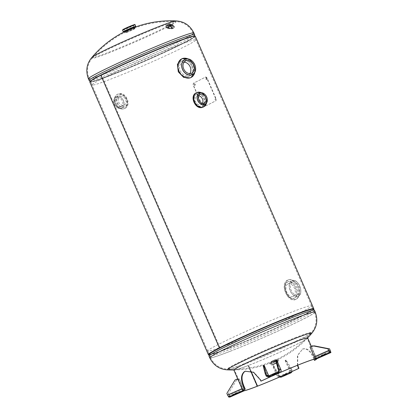 <?xml version="1.0" encoding="UTF-8"?>
<svg xmlns="http://www.w3.org/2000/svg" width="418" height="418" viewBox="0 0 418 418"><rect width="100%" height="100%" fill="white"/><g stroke="black" fill="none" stroke-linecap="round" stroke-linejoin="round"><path stroke-width="0.31" stroke-dasharray="2.09 1.57" d="M100.863 75.303L101.49 75.062A56.634 2.764 156.5 0 0 90.617 81.688A56.634 2.764 156.5 0 0 143.651 61.645A56.634 2.764 156.5 0 0 194.485 36.523A56.634 2.764 156.5 0 0 158.845 49.178A56.634 2.764 156.5 0 0 101.496 75.057L100.863 75.303M220.004 347.619L101.49 75.062L220.009 347.619M178.82 71.243C183.314 81.5 196.789 76.327 191.496 66.337C187.828 55.662 174.363 60.85 178.82 71.243M287.474 282.035C293.07 278.529 300.443 295.531 294.434 298.039C287.767 301.963 280.4 284.956 287.474 282.035M209.178 354.312A56.634 2.764 156.5 0 0 262.164 334.201A56.634 2.764 156.5 0 0 313.009 309.168M119.302 95.022C125.431 92.179 130.933 104.793 124.475 106.909C118.785 109.516 113.309 96.892 119.302 95.022M201.863 106.146C207.861 104.275 202.39 91.652 196.7 94.254C190.237 96.37 195.734 108.983 201.863 106.146M209.026 354.73A57.501 2.811 156.5 0 0 262.185 334.243A57.501 2.811 156.5 0 0 313.416 309.336M192.076 66.049C188.325 55.338 174.792 60.641 179.212 71.05C183.8 81.322 197.333 76.024 192.076 66.049M295.066 297.794C288.336 301.833 280.912 284.695 288.101 281.789C293.734 278.174 301.185 295.296 295.066 297.794M89.818 82.032A57.501 2.811 156.5 0 0 143.672 61.681A57.501 2.811 156.5 0 0 195.284 36.178M123.984 107.154C118.237 109.845 112.719 97.122 118.816 95.267C125.008 92.347 130.547 105.059 123.984 107.154M197.186 94.008C190.618 96.103 196.162 108.816 202.354 105.895C208.451 104.045 202.934 91.323 197.186 94.008M271.434 362.207L276.408 360.274L271.434 362.207M311.697 333.392L311.708 333.376A46.001 2.247 -23.5 0 1 302.998 338.455A46.001 2.247 -23.5 0 1 243.798 364.559A46.001 2.247 -23.5 0 1 227.794 369.873L227.773 369.873M227.82 344.552A56.608 2.764 156.5 0 0 282.976 320.946A56.608 2.764 156.5 0 0 311.546 305.804A56.608 2.764 156.5 0 0 291.445 312.199A56.608 2.764 156.5 0 0 236.285 335.806A56.608 2.764 156.5 0 0 207.72 350.948A56.608 2.764 156.5 0 0 227.82 344.552M295.071 337.77A45.693 2.231 -23.5 0 1 311.18 332.895A45.693 2.231 -23.5 0 1 311.159 332.921A45.693 2.231 -23.5 0 1 302.517 337.953A45.693 2.231 -23.5 0 1 243.715 363.885A45.693 2.231 -23.5 0 1 227.82 369.162A45.693 2.231 -23.5 0 1 227.784 369.157A45.693 2.231 -23.5 0 1 236.269 363.697A45.693 2.231 -23.5 0 1 295.071 337.77M271.151 361.554L276.126 359.621L271.151 361.554M230.553 351.12A56.785 2.774 -23.5 0 1 210.39 357.536A56.785 2.774 -23.5 0 1 239.049 342.347A56.785 2.774 -23.5 0 1 294.382 318.668A56.785 2.774 -23.5 0 1 314.545 312.251A56.785 2.774 -23.5 0 1 285.886 327.44A56.785 2.774 -23.5 0 1 230.553 351.12M133.102 27.928A6.301 0.308 -23.5 0 1 134.314 27.881A6.301 0.308 -23.5 0 1 126.205 31.454A6.301 0.308 -23.5 0 1 125.175 31.434A6.301 0.308 -23.5 0 1 126.189 30.932M91.908 57.397A103.502 103.502 0 0 0 91.897 57.407A46.001 2.247 156.5 0 0 108.11 52.501A46.001 2.247 156.5 0 0 167.31 26.402A46.001 2.247 156.5 0 0 175.853 20.9A103.502 103.502 0 0 0 175.837 20.9M167.952 26.809C170.084 25.973 171.474 26.229 172.127 27.578C170.011 28.267 168.621 28.011 167.952 26.809M175.795 46.22A56.608 2.764 -23.5 0 1 195.896 39.825A56.608 2.764 -23.5 0 1 167.325 54.967A56.608 2.764 -23.5 0 1 112.165 78.574A56.608 2.764 -23.5 0 1 92.064 84.969A56.608 2.764 -23.5 0 1 120.635 69.827A56.608 2.764 -23.5 0 1 175.795 46.22M108.539 53.002A45.693 2.231 156.5 0 0 167.341 27.076A45.693 2.231 156.5 0 0 175.832 21.616A45.693 2.231 156.5 0 0 175.795 21.611A45.693 2.231 156.5 0 0 159.895 26.888A45.693 2.231 156.5 0 0 101.093 52.82A45.693 2.231 156.5 0 0 92.456 57.851A45.693 2.231 156.5 0 0 92.435 57.877A45.693 2.231 156.5 0 0 108.539 53.002M125.457 32.087A6.301 0.308 156.5 0 0 126.487 32.113A6.301 0.308 156.5 0 0 134.601 28.534A6.301 0.308 156.5 0 0 133.431 28.565A6.301 0.308 156.5 0 0 126.435 31.606A6.301 0.308 156.5 0 0 125.457 32.087M173.062 39.653A56.785 2.774 156.5 0 0 117.73 63.332A56.785 2.774 156.5 0 0 89.071 78.521A56.785 2.774 156.5 0 0 109.234 72.105A56.785 2.774 156.5 0 0 164.567 48.425A56.785 2.774 156.5 0 0 193.226 33.236A56.785 2.774 156.5 0 0 173.062 39.653M172.085 28.194C171.302 26.851 169.896 26.621 167.864 27.494C168.663 28.696 170.069 28.931 172.085 28.194M181.302 59.063L181.877 58.802L188.1 59.518L193.059 65.218L194.234 72.601L190.749 77.643M184.056 62.219A6.829 5.298 63 0 0 182.504 62.507A6.829 5.298 63 0 0 182.128 62.674A6.829 5.298 63 0 0 180.383 70.924A6.829 5.298 63 0 0 187.943 75.015A6.829 5.298 63 0 0 188.314 74.848A6.829 5.298 63 0 0 189.819 73.558M287.516 280.217C279.208 283.66 288.018 303.933 295.819 299.309C303.123 296.257 294.335 275.979 287.516 280.217L288.389 279.851A10.424 6.552 -111.2 0 0 288.012 280.023A10.424 6.552 -111.2 0 0 286.178 292.245A10.424 6.552 -111.2 0 0 295.939 299.283A10.424 6.552 -111.2 0 0 296.315 299.116A10.424 6.552 -111.2 0 0 298.149 286.889A10.424 6.552 -111.2 0 0 288.389 279.851C290.082 279.245 291.879 279.616 293.786 280.974A10.403 6.536 68.8 0 1 299.163 294.815A10.403 6.536 68.8 0 1 296.346 299.079A10.403 6.536 68.8 0 1 286.361 292.522A10.403 6.536 68.8 0 1 288.065 280.023A10.403 6.536 68.8 0 1 293.786 280.974L292.872 280.358A8.459 5.319 -111.2 0 0 291.633 280.713A8.459 5.319 -111.2 0 0 290.249 290.881A8.459 5.319 -111.2 0 0 298.374 296.216A8.459 5.319 -111.2 0 0 298.907 295.881A8.459 5.319 -111.2 0 0 299.962 286.539A8.459 5.319 -111.2 0 0 292.872 280.358C298.609 279.355 303.813 292.752 298.907 295.881L299.163 294.815C298.718 296.905 297.773 298.337 296.32 299.11L295.819 299.309M287.908 283.911A6.829 4.29 68.8 0 1 288.154 283.801A6.829 4.29 68.8 0 1 294.544 288.41A6.829 4.29 68.8 0 1 293.347 296.419A6.829 4.29 68.8 0 1 293.096 296.529A6.829 4.29 68.8 0 1 286.706 291.921A6.829 4.29 68.8 0 1 287.908 283.911M297.773 294.7A6.829 4.29 -111.2 0 0 298.974 286.691A6.829 4.29 -111.2 0 0 292.579 282.082A6.829 4.29 -111.2 0 0 292.334 282.192A6.829 4.29 -111.2 0 0 291.132 290.202A6.829 4.29 -111.2 0 0 297.527 294.81A6.829 4.29 -111.2 0 0 297.773 294.7M118.221 93.987L117.395 94.379A7.905 6.139 63 0 0 115.373 103.93A7.905 6.139 63 0 0 124.13 108.67A7.905 6.139 63 0 0 124.564 108.476A7.905 6.139 63 0 0 126.586 98.92A7.905 6.139 63 0 0 117.829 94.186A7.905 6.139 63 0 0 117.395 94.379C114.762 96.009 113.9 98.716 114.809 102.504A7.89 6.124 -117 0 1 117.808 94.217A7.89 6.124 -117 0 1 126.67 99.218A7.89 6.124 -117 0 1 124.094 108.664A7.89 6.124 -117 0 1 116.476 105.78A7.89 6.124 -117 0 1 114.809 102.504C114.433 98.972 114.522 97.384 115.075 97.734A6.213 4.823 63 0 0 114.684 104.631A6.213 4.823 63 0 0 120.483 108.372A6.213 4.823 63 0 0 121.455 108.137A6.213 4.823 63 0 0 123.488 100.691A6.213 4.823 63 0 0 116.507 96.751A6.213 4.823 63 0 0 115.075 97.734C111.632 101.004 115.812 109.223 120.483 108.372C120.441 109.03 119.104 108.163 116.476 105.78C118.806 108.565 121.356 109.526 124.125 108.67L124.517 108.471C132.428 105.885 125.771 90.502 118.221 93.987C110.963 96.244 117.646 111.622 124.517 108.471M120.274 96.448A4.77 3.705 -117 0 1 125.557 99.306A4.77 3.705 -117 0 1 124.339 105.075A4.77 3.705 -117 0 1 124.078 105.19A4.77 3.705 -117 0 1 118.79 102.332A4.77 3.705 -117 0 1 120.013 96.563A4.77 3.705 -117 0 1 120.274 96.448M120.844 106.836A4.77 3.705 63 0 0 121.105 106.715A4.77 3.705 63 0 0 122.328 100.947A4.77 3.705 63 0 0 117.045 98.089A4.77 3.705 63 0 0 116.779 98.209A4.77 3.705 63 0 0 115.561 103.972A4.77 3.705 63 0 0 120.844 106.836M196.214 92.89L196.653 92.691C203.519 89.541 210.207 104.918 202.949 107.175M198.722 95.816A4.77 3.705 63 0 0 197.092 95.973A4.77 3.705 63 0 0 196.831 96.093A4.77 3.705 63 0 0 195.608 101.861A4.77 3.705 63 0 0 200.896 104.719A4.77 3.705 63 0 0 201.157 104.599A4.77 3.705 63 0 0 202.495 103.236M125.985 28.539L124.287 29.077L126.696 27.797L133.044 25.268L125.985 28.539M127.558 32.16L125.865 32.698L128.274 31.423L134.617 28.894L127.558 32.16M125.651 31.016A6.829 0.334 156.5 0 0 133.959 27.379A6.834 0.334 156.5 0 1 125.646 31.021A6.834 0.334 156.5 0 1 125.207 31.193A6.829 0.334 156.5 0 0 125.651 31.016M134.126 27.295A6.829 0.334 156.5 0 0 135.751 26.339A6.829 0.334 156.5 0 0 135.719 26.324M124.982 31.277A6.834 0.334 156.5 0 1 123.221 31.778A6.829 0.334 156.5 0 0 123.226 31.789A6.829 0.334 156.5 0 0 125.034 31.251M123.707 32.165A6.756 0.329 156.5 0 0 125.87 31.413A6.756 0.329 156.5 0 0 135.698 26.951M134.183 27.274A6.834 0.334 156.5 0 0 135.751 26.334L135.751 26.339M276.376 363.075L272.802 364.726L276.376 363.075M274.945 359.783L271.371 361.434L274.945 359.783M276.8 362.469L271.747 364.81L276.794 362.453M276.826 359.83L277.662 359.851L271.063 362.756L270.227 362.735L276.826 359.83L278.759 359.292L276.131 360.687L269.197 363.451L278.759 359.292L279.078 360.029L276.45 361.424L269.521 364.188L279.078 360.029L271.376 363.603L270.53 363.582L277.228 360.624L278.075 360.65L269.521 364.188L269.328 363.242L276.831 359.825M169.368 25.571A1.552 0.622 5.6 0 1 168.7 24.975A1.552 0.622 5.6 0 1 169.546 24.51A1.552 0.622 5.6 0 1 171.114 24.683A1.552 0.622 5.6 0 1 171.788 25.279A1.552 0.622 5.6 0 1 170.936 25.744A1.552 0.622 5.6 0 1 169.368 25.571M169.112 28.194A1.552 0.622 5.6 0 1 168.438 27.598A1.552 0.622 5.6 0 1 169.29 27.133A1.552 0.622 5.6 0 1 170.857 27.306A1.552 0.622 5.6 0 1 171.532 27.901A1.552 0.622 5.6 0 1 170.68 28.361A1.552 0.622 5.6 0 1 169.112 28.194M168.595 26.261A2.874 1.149 -174.4 0 0 171.5 26.58A2.874 1.149 -174.4 0 0 173.073 25.723A2.874 1.149 -174.4 0 0 171.829 24.62A2.874 1.149 -174.4 0 0 168.924 24.301A2.874 1.149 -174.4 0 0 167.352 25.158A2.874 1.149 -174.4 0 0 168.595 26.261M167.675 28.299A4.227 1.693 -174.4 0 0 173.522 28.34A4.227 1.693 -174.4 0 0 172.425 25.885A4.227 1.693 -174.4 0 0 166.573 25.848A4.227 1.693 -174.4 0 0 167.675 28.299M168.386 27.938A2.957 1.186 -174.4 0 0 172.482 27.964A2.957 1.186 -174.4 0 0 171.714 26.245A2.957 1.186 -174.4 0 0 167.618 26.219A2.957 1.186 -174.4 0 0 168.386 27.938M167.675 27.839A4.311 1.729 -174.4 0 0 172.028 28.314A4.311 1.729 -174.4 0 0 174.39 27.029A4.311 1.729 -174.4 0 0 172.519 25.373A4.311 1.729 -174.4 0 0 168.167 24.897A4.311 1.729 -174.4 0 0 165.805 26.182A4.311 1.729 -174.4 0 0 167.675 27.839M167.634 28.246A4.311 1.729 -174.4 0 0 171.986 28.722A4.311 1.729 -174.4 0 0 174.348 27.436A4.311 1.729 -174.4 0 0 172.482 25.78A4.311 1.729 -174.4 0 0 168.125 25.305A4.311 1.729 -174.4 0 0 165.763 26.595A4.311 1.729 -174.4 0 0 167.634 28.246M171.84 24.469A2.874 1.149 -174.4 0 0 168.94 24.15A2.874 1.149 -174.4 0 0 167.367 25.007A2.874 1.149 -174.4 0 0 168.611 26.109A2.874 1.149 -174.4 0 0 171.511 26.428A2.874 1.149 -174.4 0 0 173.089 25.571A2.874 1.149 -174.4 0 0 171.84 24.469M172.519 25.367A4.311 1.729 -174.4 0 0 166.552 25.331A4.311 1.729 -174.4 0 0 167.675 27.834A4.311 1.729 -174.4 0 0 173.642 27.87A4.311 1.729 -174.4 0 0 172.519 25.367M257.065 386.352L248.046 365.614L248.386 365.442A39.647 1.938 -23.5 0 1 234.441 369.873A39.647 1.938 -23.5 0 1 242.059 365.233A39.647 1.938 -23.5 0 1 282.207 347.112A39.647 1.938 -23.5 0 1 307.157 338.251A39.647 1.938 -23.5 0 1 299.544 342.896A39.647 1.938 -23.5 0 1 248.517 365.395L251.056 371.236M297.407 365.327L297.459 355.384L302.7 348.983C307.329 347.698 311.238 351 314.425 358.879L315 360.196M261.213 381.054L260.644 379.737L253.815 372.135L245.47 371.147M302.261 349.15C306.828 347.901 310.705 351.219 313.897 359.099L313.97 359.266M307.711 338.01A40.248 1.965 -23.5 0 1 299.978 342.723A40.248 1.965 -23.5 0 1 248.177 365.567L257.185 386.289M248.046 365.614A40.248 1.965 -23.5 0 1 233.887 370.113M260.362 379.831L260.644 379.737M250.884 371.184L248.386 365.442M297.694 365.212L297.804 355.253L302.7 348.983M248.177 365.567L248.517 365.395M314.425 358.879L313.897 359.099M312.669 345.79L309.963 346.94M310.051 346.945L314.346 356.82L315.083 358.137L316.248 358.169L311.541 346.982L314.247 345.827M322.508 355.049L325.81 353.685L321.212 355.697L322.508 355.049L322.816 355.755M313.756 346.005L311.541 346.982M316.74 358.796L311.629 346.982M290.51 368.697L291.21 368.389L286.142 360.117L285.442 360.431L291.226 370.343A1.437 1.426 -88.6 0 1 290.489 372.234L281.335 376.273L279.511 376.226A1.437 1.426 91.4 0 1 277.63 375.489L273.335 365.614L272.635 365.922L273.335 365.614M292.025 371.529A2.21 2.195 -88.6 0 0 291.926 370.034L290.102 369.987A2.21 2.195 91.4 0 1 288.974 372.898M291.21 368.389L291.926 370.034M286.142 360.117L285.813 360.112L290.102 369.987M285.442 360.431L285.813 360.112M285.107 360.42L289.402 370.296A1.437 1.426 91.4 0 1 288.666 372.187L279.511 376.226M286.45 373.582L283.498 374.878L286.45 373.582L286.758 374.288M273.665 365.619L279.454 375.531A1.437 1.426 -88.6 0 0 281.335 376.273M278.738 373.885L278.033 374.194L272.964 365.928M280.703 377.161A2.21 2.195 -88.6 0 1 278.749 375.839L278.033 374.194M279.82 376.931A2.21 2.195 91.4 0 1 276.93 375.798L272.635 365.922M236.619 380.014L228.427 393.437L236.619 380.014L239.237 378.86L243.945 390.046L242.868 390.25L242.043 388.698M237.675 378.854L235.13 379.978L226.937 393.401L227.653 395.047L228.39 396.363L242.628 390.088M243.945 390.046L229.555 396.395L228.39 396.363M229.879 397.09L229.231 395.083L243.621 388.74L244.258 390.752L243.94 390.051L229.55 396.395L229.142 395.083L243.532 388.735M228.515 393.437L229.231 395.083M228.427 393.437L229.142 395.083M236.708 380.019L239.326 378.865L243.621 388.74M236.515 393.139L233.207 394.503L237.811 392.492L236.515 393.139L236.76 393.704M242.868 390.25L243.177 390.955M263.147 365.687L263.481 365.693L267.771 375.568A2.21 2.195 -88.6 0 0 270.66 376.707M264.181 365.384L263.481 365.693M268.476 375.26A1.437 1.426 -88.6 0 0 270.357 376.001L279.511 371.963A1.437 1.426 -88.6 0 0 280.248 370.066L275.953 360.191L276.653 359.882M272.573 374.606L275.525 373.316L272.573 374.606L272.823 375.192M275.624 360.185L275.953 360.191M206.487 78.527L206.445 79.566L205.729 78.939L205.776 77.9L206.769 78.412L206.727 79.451L206.006 78.83L206.058 77.785L206.769 78.412M195.096 84.347L194.793 85.486L193.868 84.943L194.182 83.799L195.31 84.269L195.002 85.413L194.077 84.864L194.396 83.72L195.31 84.269M204.068 104.312L203.77 105.451L202.85 104.902L203.158 103.758L204.282 104.228L203.979 105.373L203.059 104.824L203.367 103.68L204.282 104.228M215.876 98.287L207.286 78.537C206.727 77.356 206.142 76.865 205.536 77.048A57.846 2.827 -23.5 0 1 194.213 82.806C193.356 83.36 193.147 84.258 193.576 85.507L202.166 105.258C202.777 106.418 203.561 106.83 204.517 106.506L204.303 106.585A57.501 2.811 156.5 0 0 215.563 100.863L215.845 100.748C216.346 100.336 216.357 99.515 215.876 98.287L215.589 98.402L207.004 78.652C206.44 77.471 205.86 76.975 205.259 77.163A57.501 2.811 -23.5 0 1 193.999 82.884C193.153 83.433 192.938 84.331 193.372 85.58L201.962 105.331C202.573 106.491 203.352 106.909 204.303 106.585L204.517 106.506A57.846 2.827 156.5 0 0 215.845 100.748M207.286 78.537L207.004 78.652M205.28 77.152L205.557 77.043L205.28 77.152M215.641 98.82C215.855 100.022 215.604 100.158 214.878 99.238C214.68 98.037 214.93 97.896 215.641 98.82M315.198 311.964A57.501 2.811 -23.5 0 1 286.178 327.346A57.501 2.811 -23.5 0 1 230.151 351.324A57.501 2.811 -23.5 0 1 209.737 357.824M209.016 356.167A57.501 2.811 156.5 0 0 229.43 349.667A57.501 2.811 156.5 0 0 285.457 325.69A57.501 2.811 156.5 0 0 314.477 310.308M229.341 348.137A56.66 2.769 156.5 0 0 286.623 323.548A56.66 2.769 156.5 0 0 312.836 309.215L313.066 309.294A56.608 2.764 156.5 0 0 313.019 309.236L313.066 309.294A56.608 2.764 156.5 0 1 284.496 324.436A56.608 2.764 156.5 0 1 229.336 348.042A56.608 2.764 156.5 0 1 209.235 354.438L209.334 354.218A56.66 2.769 156.5 0 0 229.341 348.137M88.417 78.809A57.501 2.811 156.5 0 0 108.832 72.309A57.501 2.811 156.5 0 0 164.859 48.331A57.501 2.811 156.5 0 0 193.879 32.949M194.6 34.605A57.501 2.811 -23.5 0 1 165.58 49.988A57.501 2.811 -23.5 0 1 109.553 73.965A57.501 2.811 -23.5 0 1 89.133 80.465M194.13 36.105A56.66 2.769 -23.5 0 1 194.281 36.554A56.66 2.769 -23.5 0 1 163.678 52.37A56.66 2.769 -23.5 0 1 110.587 75.021A56.66 2.769 -23.5 0 1 90.779 81.557A56.66 2.769 -23.5 0 1 90.549 81.139M193.503 36.225A56.608 2.764 -23.5 0 1 194.38 36.335A56.608 2.764 -23.5 0 1 165.81 51.477A56.608 2.764 -23.5 0 1 110.65 75.083A56.608 2.764 -23.5 0 1 90.549 81.479A56.608 2.764 -23.5 0 1 91.067 80.763M194.882 72.053A10.403 8.073 63 0 0 188.252 59.022L193.644 64.482L194.882 72.048M185.545 58.222A10.424 8.088 -117 0 1 193.628 64.487A10.424 8.088 -117 0 1 193.931 74.707M298.389 296.116A8.376 5.267 68.8 0 1 290.343 290.839A8.376 5.267 68.8 0 1 291.717 280.771A8.376 5.267 68.8 0 1 299.758 286.053A8.376 5.267 68.8 0 1 298.389 296.116M121.387 108.074A6.129 4.76 -117 0 1 114.501 104.186A6.129 4.76 -117 0 1 116.502 96.845A6.129 4.76 -117 0 1 123.388 100.733A6.129 4.76 -117 0 1 121.387 108.074M199.302 92.179A7.905 6.139 -117 0 1 205.661 96.955A7.905 6.139 -117 0 1 205.776 104.908M206.095 103.429C206.649 103.784 206.738 102.196 206.361 98.664L206.607 102.739A7.89 6.124 63 0 0 206.361 98.664A7.89 6.124 63 0 0 204.695 95.388A7.89 6.124 63 0 0 201.544 92.786L204.695 95.388C202.061 93 200.729 92.138 200.687 92.796M123.556 29.563A6.484 0.319 156.5 0 0 125.024 29.025A6.484 0.319 156.5 0 0 133.363 25.346A6.484 0.319 156.5 0 0 132.307 25.32M122.542 30.211A6.829 0.334 156.5 0 0 124.966 29.438A6.829 0.334 156.5 0 0 131.618 26.595A6.829 0.334 156.5 0 0 135.066 24.766M124.047 31.987A6.845 0.334 156.5 0 0 125.787 31.355A6.845 0.334 156.5 0 0 135.338 27.081M125.212 31.198A6.845 0.334 156.5 0 0 125.646 31.031A6.845 0.334 156.5 0 0 133.964 27.389M134.235 27.259A6.845 0.334 156.5 0 0 135.766 26.344M123.216 31.805A6.845 0.334 156.5 0 0 124.93 31.303M135.704 26.945L125.87 31.413C121.643 32.917 124.156 31.92 123.357 32.129A6.845 0.334 156.5 0 0 123.482 32.139M276.742 362.887L273.294 364.642L276.742 362.887M271.575 363.503L270.786 363.482L277.029 360.729L277.818 360.75L271.575 363.503M168.82 25.848A2.529 1.014 -174.4 0 0 172.32 25.874A2.529 1.014 -174.4 0 0 171.662 24.406A2.529 1.014 -174.4 0 0 168.161 24.38A2.529 1.014 -174.4 0 0 168.82 25.848M328.736 350.472L314.346 356.82M329.473 351.794L315.083 358.137M324.452 355.034L324.143 354.328M323.124 355.619L322.879 355.06M324.76 354.898L324.514 354.339M330.633 351.825L316.243 358.169L330.638 351.82M329.003 351.052L315.836 356.857M330.314 350.514L315.924 356.857M291.226 370.343L289.402 370.296M290.489 372.234L288.666 372.187M286.967 374.293L286.659 373.587L286.978 374.298M283.806 375.568L283.508 374.878L283.801 375.583M283.968 375.469L283.712 374.883M279.454 375.531L277.63 375.489M278.749 375.839L276.93 375.798M227.653 395.047L241.97 388.73M235.125 394.42L234.879 393.86M236.447 393.834L236.144 393.129M234.811 394.555L234.508 393.85M265.952 375.521L267.771 375.568M268.534 375.954L270.357 376.001M272.667 375.291L272.364 374.601L272.661 375.301M275.823 374.016L275.514 373.311M275.614 374.011L275.305 373.305M277.688 371.915L279.511 371.963M278.425 370.024L280.248 370.066M312.998 309.085L194.485 36.523M209.125 354.25L90.617 81.688M233.902 369.982A103.502 103.502 0 0 0 307.611 337.937M311.546 305.804L312.946 309.022M207.72 350.948L209.115 354.166M227.784 369.157A102.786 102.786 0 0 0 311.18 332.895M210.39 357.536C214.131 364.919 219.941 368.791 227.82 369.162M314.545 312.251C317.393 320.021 316.264 326.913 311.159 332.921M195.896 39.825L194.281 36.554L194.589 36.042M92.064 84.969L90.779 81.557L90.194 81.437M126.435 31.606A102.786 102.786 0 0 0 92.435 57.877M92.456 57.851C87.352 63.86 86.223 70.752 89.071 78.521M193.226 33.236C189.485 25.853 183.674 21.982 175.795 21.611M175.832 21.616A102.786 102.786 0 0 0 133.431 28.565M186.517 58.969C187.86 58.52 189.908 59.811 192.651 62.846C195.284 68.275 195.697 71.818 193.9 73.484M191.747 73.103L188.314 74.848M185.561 60.929L182.128 62.674M292.579 282.082L288.154 283.801M297.527 294.81L293.096 296.529M121.105 106.715L124.339 105.075M116.779 98.209L120.013 96.563M200.06 94.447L196.831 96.093M204.386 102.959L201.157 104.599M125.865 32.698L125.285 31.371M125.196 31.167L124.287 29.077M134.617 28.894L134.042 27.562M133.953 27.363L133.044 25.268M271.371 361.434L272.802 364.726M271.747 364.81C271.517 365.201 272.029 365.144 273.283 364.648L277.818 362.578L278.012 362.087M275.802 359.506L277.233 362.798M271.742 364.794C270.932 363.937 270.441 363.655 270.268 363.958L278.398 360.42C278.064 360.342 277.933 360.891 278.007 362.072M168.438 27.598L168.7 24.975M167.352 25.158C168.208 23.978 169.677 23.721 171.751 24.396C172.749 24.803 173.193 25.247 173.073 25.723M171.532 27.901L171.788 25.279M174.39 27.029L174.348 27.436M165.805 26.182L165.763 26.595M167.367 25.007L167.216 25.373C167.655 24.808 169.3 24.819 172.164 25.409L173.162 25.958L173.089 25.571M316.175 358.989L307.157 338.251M316.729 358.748L311.332 346.339M242.905 390.851L237.675 378.823M245.674 371.064L245.256 371.226M243.459 390.611L234.441 369.873M321.52 356.402L321.212 355.697M326.118 354.396L325.81 353.685M280.724 376.393L278.9 376.346M279.386 377.13L278.884 377.12M238.119 393.197L237.811 392.492M233.516 395.209L233.207 394.503M269.746 376.122L267.922 376.075M275.833 374.021L275.525 373.316M206.445 79.566L206.727 79.451M205.776 77.9L206.058 77.785"/><path stroke-width="0.63" d="M313.416 309.336A57.501 2.811 156.5 0 0 313.793 308.74A57.501 2.811 156.5 0 0 277.609 321.583A57.501 2.811 156.5 0 0 219.377 347.865L100.863 75.303A57.501 2.811 156.5 0 0 89.818 82.032L208.331 354.595A57.501 2.811 156.5 0 0 209.026 354.73M313.009 309.168A56.634 2.764 156.5 0 0 312.998 309.085A56.634 2.764 156.5 0 0 277.359 321.74A56.634 2.764 156.5 0 0 220.009 347.619L220.004 347.619A56.634 2.764 156.5 0 0 209.125 354.25A56.634 2.764 156.5 0 0 209.178 354.312M313.793 308.74L195.284 36.178A57.501 2.811 156.5 0 0 159.096 49.026A57.501 2.811 156.5 0 0 100.863 75.303L219.377 347.865A57.501 2.811 156.5 0 0 208.331 354.595M315.198 311.964A57.501 2.811 -23.5 0 0 294.779 318.464A57.501 2.811 -23.5 0 0 238.751 342.441A57.501 2.811 -23.5 0 0 209.737 357.824C213.598 365.463 219.617 369.481 227.794 369.873A46.001 2.247 -23.5 0 1 227.758 369.873A46.001 2.247 -23.5 0 1 236.301 364.371A46.001 2.247 -23.5 0 1 295.5 338.272A46.001 2.247 -23.5 0 1 311.718 333.365A46.001 2.247 -23.5 0 1 311.697 333.392C316.985 327.142 318.15 320 315.198 311.964L314.477 310.308A57.501 2.811 156.5 0 0 294.063 316.807A57.501 2.811 156.5 0 0 238.035 340.785A57.501 2.811 156.5 0 0 209.016 356.167C208.875 354.981 208.979 354.333 209.334 354.218A56.66 2.769 156.5 0 1 239.937 338.402A56.66 2.769 156.5 0 1 293.028 315.752A56.66 2.769 156.5 0 1 312.836 309.215C313.16 309.033 313.709 309.398 314.477 310.308M126.189 30.932A6.301 0.308 -23.5 0 1 133.102 27.928A103.502 103.502 0 0 1 175.837 20.9A46.001 2.247 156.5 0 0 175.821 20.9A46.001 2.247 156.5 0 0 159.817 26.214A46.001 2.247 156.5 0 0 100.618 52.318A46.001 2.247 156.5 0 0 91.918 57.381A46.001 2.247 156.5 0 0 91.897 57.407A103.502 103.502 0 0 1 126.189 30.932M193.931 74.707A10.424 8.088 -117 0 1 191.141 77.445L190.18 77.9L183.612 77.351L178.287 71.839L177.425 64.299L181.689 58.865A10.424 8.088 -117 0 1 182.264 58.609A10.424 8.088 -117 0 1 185.545 58.222M189.819 73.558A6.829 5.298 63 0 0 189.944 66.358A6.829 5.298 63 0 0 184.056 62.219M185.932 60.762A6.829 5.298 -117 0 1 193.492 64.853A6.829 5.298 -117 0 1 191.747 73.103A6.829 5.298 -117 0 1 191.371 73.27A6.829 5.298 -117 0 1 183.81 69.179A6.829 5.298 -117 0 1 185.561 60.929A6.829 5.298 -117 0 1 185.932 60.762M205.776 104.908A7.905 6.139 -117 0 1 203.775 106.789L202.949 107.175C195.431 110.665 188.722 95.304 196.653 92.691M204.125 103.074A4.77 3.705 -117 0 1 198.843 100.216A4.77 3.705 -117 0 1 200.06 94.447A4.77 3.705 -117 0 1 200.326 94.332A4.77 3.705 -117 0 1 205.609 97.19A4.77 3.705 -117 0 1 204.386 102.959A4.77 3.705 -117 0 1 204.125 103.074M202.495 103.236A4.77 3.705 63 0 0 202.296 98.669A4.77 3.705 63 0 0 198.722 95.816M135.719 26.324A6.829 0.334 156.5 0 0 133.326 27.113A6.829 0.334 156.5 0 0 126.889 29.861A6.829 0.334 156.5 0 0 123.232 31.758A6.834 0.334 156.5 0 1 126.785 29.913A6.834 0.334 156.5 0 1 133.332 27.118A6.845 0.334 156.5 0 0 126.67 29.971A6.845 0.334 156.5 0 0 123.216 31.805L123.702 32.165A6.756 0.329 156.5 0 1 126.199 30.686A6.756 0.329 156.5 0 1 133.467 27.551A6.756 0.329 156.5 0 1 135.698 26.951M135.066 24.766A6.829 0.334 156.5 0 0 132.642 25.54A6.829 0.334 156.5 0 0 125.985 28.387A6.829 0.334 156.5 0 0 122.542 30.211L123.613 29.182L132.323 25.315C136.864 23.779 133.875 24.777 135.066 24.766L135.745 26.329A6.834 0.334 156.5 0 0 133.332 27.118L135.766 26.344A6.845 0.334 156.5 0 0 133.337 27.118C129.465 28.602 122.814 31.674 123.216 31.805M251.056 371.236L257.53 386.133A39.647 1.938 156.5 0 0 298.64 368.446L297.407 365.327M245.47 371.147L244.781 371.498C241.144 374.7 241.108 380.14 244.671 387.82L245.246 389.137A39.647 1.938 156.5 0 0 243.459 390.611A39.647 1.938 156.5 0 0 257.404 386.18L250.884 371.184M313.97 359.266L314.472 360.415A39.647 1.938 156.5 0 0 316.175 358.989A39.647 1.938 156.5 0 0 261.213 381.054L260.931 381.148L260.362 379.831L253.491 372.255L245.256 371.226L244.347 371.665C240.643 374.899 240.58 380.359 244.143 388.04L244.718 389.357A40.248 1.965 156.5 0 0 242.905 390.851A40.248 1.965 156.5 0 0 257.065 386.352L257.404 386.18M237.675 378.823L233.887 370.113A40.248 1.965 -23.5 0 1 241.62 365.4A40.248 1.965 -23.5 0 1 282.385 347.003A40.248 1.965 -23.5 0 1 307.711 338.01L311.332 346.339M314.472 360.415L315 360.196A40.248 1.965 156.5 0 0 316.729 358.748A40.248 1.965 156.5 0 0 260.931 381.148M244.143 388.04L244.671 387.82M244.718 389.357L245.246 389.137M257.185 386.289L257.19 386.305A40.248 1.965 156.5 0 0 298.927 368.347L297.694 365.212M257.19 386.305L257.53 386.133M298.927 368.347L298.64 368.446M298.353 367.03L298.071 367.129M329.781 352.499L330.941 352.531L316.551 358.874L315.391 358.848L329.781 352.499L328.647 350.472L314.258 356.815L315.334 358.816M328.02 348.826L312.58 345.785L328.02 348.826L329.473 351.794L330.633 351.825L329.509 348.863L313.756 346.005M327.931 348.826L328.647 350.472M312.58 345.785L309.963 346.94L314.258 356.815M322.816 355.755L326.118 354.396L322.816 355.755M314.158 345.827L329.509 348.863M316.74 358.796L330.951 352.526L329.598 348.868M290.797 372.94L281.638 376.979L279.82 376.931L288.974 372.898L290.797 372.94A2.21 2.195 -88.6 0 0 292.025 371.529M286.758 374.288L283.801 375.583L286.758 374.288M279.386 377.13L280.703 377.161A2.21 2.195 -88.6 0 0 281.638 376.979M237.675 378.854L235.041 379.978L226.849 393.395L227.564 395.041L228.698 397.069L243.088 390.725L244.248 390.757L229.858 397.1L228.698 397.069M242.973 390.637L237.659 378.823M241.97 388.73L237.748 378.823M229.858 397.1L244.07 390.835M236.823 393.845L233.516 395.209L236.76 393.704M268.842 376.66L277.996 372.621L279.82 372.668L270.66 376.707L268.842 376.66A2.21 2.195 91.4 0 1 265.952 375.521L265.237 373.875L265.937 373.567L266.653 375.212L268.476 375.26L264.181 365.384L263.147 365.687L265.237 373.875M266.653 375.212A1.437 1.426 91.4 0 0 268.534 375.954L277.688 371.915A1.437 1.426 91.4 0 0 278.425 370.024L275.624 360.185L276.324 359.877L276.653 359.882L280.948 369.758A2.21 2.195 -88.6 0 1 279.997 372.579M263.847 365.374L265.937 373.567M272.876 375.312L275.833 374.021L272.823 375.192M277.709 368.378L278.409 368.07L276.324 359.877M277.996 372.621A2.21 2.195 91.4 0 0 279.125 369.716L278.409 368.07M312.946 309.022L313.04 309.242A56.608 2.764 156.5 0 0 292.966 315.689A56.608 2.764 156.5 0 0 238.375 339.029A56.608 2.764 156.5 0 0 209.225 354.37M193.879 32.949A57.501 2.811 156.5 0 0 173.46 39.449A57.501 2.811 156.5 0 0 117.437 63.426A57.501 2.811 156.5 0 0 88.417 78.809L89.133 80.465A57.501 2.811 -23.5 0 1 118.153 65.083A57.501 2.811 -23.5 0 1 174.181 41.105A57.501 2.811 -23.5 0 1 194.6 34.605L193.879 32.949C190.018 25.31 183.998 21.292 175.821 20.9M90.549 81.139A56.66 2.769 -23.5 0 1 120.964 65.386A56.66 2.769 -23.5 0 1 174.275 42.636A56.66 2.769 -23.5 0 1 194.13 36.105M91.067 80.763A56.608 2.764 -23.5 0 1 174.28 42.73A56.608 2.764 -23.5 0 1 193.503 36.225M190.566 77.701A10.424 8.088 -117 0 1 179.024 71.457A10.424 8.088 -117 0 1 181.689 58.865L182.269 58.609L188.262 59.022A10.403 8.073 63 0 0 182.305 58.614A10.403 8.073 63 0 0 178.904 71.07A10.403 8.073 63 0 0 190.587 77.664A10.403 8.073 63 0 0 194.882 72.053L191.141 77.445A10.424 8.088 -117 0 1 190.566 77.701M185.247 59.283A8.459 6.568 -117 0 1 186.517 58.969A8.459 6.568 -117 0 1 194.469 64.058A8.459 6.568 -117 0 1 193.9 73.484A8.459 6.568 -117 0 1 191.987 74.785A8.459 6.568 -117 0 1 182.483 69.419A8.459 6.568 -117 0 1 185.247 59.283M185.315 59.346A8.376 6.505 63 0 0 182.582 69.378A8.376 6.505 63 0 0 191.987 74.691A8.376 6.505 63 0 0 194.725 64.654A8.376 6.505 63 0 0 185.315 59.346M197.045 92.493L196.606 92.691A7.905 6.139 -117 0 0 194.584 102.243A7.905 6.139 -117 0 0 203.336 106.982A7.905 6.139 -117 0 0 203.775 106.789L206.607 102.739A7.89 6.124 63 0 1 203.362 106.951A7.89 6.124 63 0 1 194.501 101.945A7.89 6.124 63 0 1 197.077 92.498A7.89 6.124 63 0 1 201.544 92.786L197.045 92.493A7.905 6.139 -117 0 1 199.302 92.179M204.663 104.416A6.213 4.823 -117 0 1 197.683 100.472A6.213 4.823 -117 0 1 199.715 93.031A6.213 4.823 -117 0 1 200.687 92.796A6.213 4.823 -117 0 1 206.487 96.537A6.213 4.823 -117 0 1 206.095 103.429A6.213 4.823 -117 0 1 204.663 104.416M204.668 104.317A6.129 4.76 63 0 0 206.67 96.976A6.129 4.76 63 0 0 199.783 93.089A6.129 4.76 63 0 0 197.782 100.43A6.129 4.76 63 0 0 204.668 104.317M196.214 92.89L196.606 92.691A7.905 6.139 -117 0 1 197.04 92.498M132.307 25.32A6.484 0.319 156.5 0 0 124.726 28.623A6.484 0.319 156.5 0 0 123.556 29.563M135.338 27.081A6.845 0.334 156.5 0 0 135.834 26.768M135.766 26.344L135.907 26.674A6.845 0.334 156.5 0 0 133.478 27.447A6.845 0.334 156.5 0 0 126.811 30.3A6.845 0.334 156.5 0 0 123.357 32.129M133.964 27.389A6.845 0.334 156.5 0 0 134.235 27.259M124.93 31.303A6.845 0.334 156.5 0 0 125.212 31.198M123.482 32.139A6.845 0.334 156.5 0 0 124.047 31.987M330.225 350.509L329.003 351.052M227.564 395.041L241.954 388.698M279.125 369.716L280.948 369.758M227.758 369.873A103.502 103.502 0 0 0 233.902 369.982M209.737 357.824L209.016 356.167M307.611 337.937A103.502 103.502 0 0 0 311.718 333.365M194.589 36.042L194.6 34.605M90.194 81.437L89.133 80.465M91.918 57.381C86.63 63.63 85.46 70.773 88.417 78.809M186.517 58.969C192.907 57.736 198.66 69.048 193.9 73.484M200.687 92.796C205.353 91.939 209.533 100.158 206.095 103.429M122.542 30.211L123.221 31.773M135.907 26.674L135.704 26.945M269.725 376.89L267.907 376.843"/></g></svg>
